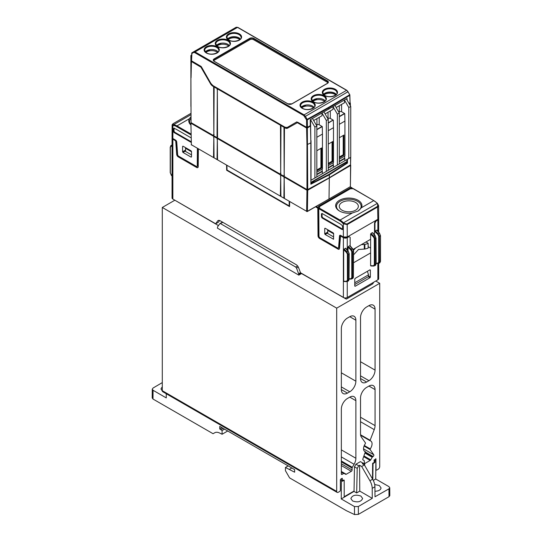 <?xml version="1.0" encoding="UTF-8"?>
<svg xmlns="http://www.w3.org/2000/svg" width="542" height="542" viewBox="0 0 542 542"><rect width="100%" height="100%" fill="white"/><g stroke="black" fill="none" stroke-linecap="round" stroke-linejoin="round"><path stroke-width="0.81" d="M347.415 254.503L348.167 254.489L348.167 280.173L347.415 280.187L347.381 254.13L346.406 252.348L343.669 249.706L343.669 281.203L344.048 281.454M343.669 249.706L345.423 248.216L345.803 248.473M346.406 252.348L346.921 251.786L348.167 254.489L349.055 253.974L348.201 251.319M349.082 279.225L348.52 280.898L349.055 279.658L346.921 281.589A0.549 0.393 -87.4 0 1 346.406 281.325L347.415 280.187M343.879 281.508L346.745 281.637L348.52 280.898M162.343 391.107L160.96 388.905L162.295 386.724M374.685 484.521L379.325 485.524L381.046 487.915C380.66 490.009 378.628 491.127 374.949 491.255M352.585 500.964L350.857 498.545C352.395 495.171 355.748 494.351 360.911 496.066L362.639 498.484C361.101 501.851 357.747 502.678 352.585 500.964M342.056 210.221A9.539 5.508 0 0 0 352.402 211.427A9.539 5.508 0 0 0 358.343 206.394A9.539 5.508 0 0 0 355.552 202.43A9.539 5.508 0 0 0 345.098 201.251A9.539 5.508 0 0 0 339.265 206.394A9.539 5.508 0 0 0 342.056 210.221M314.014 107.302A6.985 4.031 0 0 0 312.565 106.09A6.985 4.031 0 0 0 302.687 106.09A6.985 4.031 0 0 0 301.244 107.302M325.153 100.866A6.985 4.031 0 0 0 323.709 99.653A6.985 4.031 0 0 0 313.825 99.653A6.985 4.031 0 0 0 312.382 100.866M336.297 94.437A6.985 4.031 0 0 0 334.854 93.224A6.985 4.031 0 0 0 324.97 93.224A6.985 4.031 0 0 0 323.527 94.437M218.094 51.924A6.985 4.031 0 0 0 216.651 50.711A6.985 4.031 0 0 0 206.766 50.711A6.985 4.031 0 0 0 205.323 51.924M229.239 45.494A6.985 4.031 0 0 0 227.789 44.275A6.985 4.031 0 0 0 217.911 44.275A6.985 4.031 0 0 0 216.461 45.494M240.377 39.058A6.985 4.031 0 0 0 238.934 37.845A6.985 4.031 0 0 0 229.049 37.845A6.985 4.031 0 0 0 227.606 39.058M284.177 175.73L284.469 128.576L283.974 128.047L284.177 175.73M280.695 173.718L280.98 126.557L280.485 126.035L280.695 173.718M213.839 135.121L214.131 87.967L213.636 87.438L213.839 135.121M217.328 89.471L217.037 136.631L217.532 137.153L217.328 89.471M213.839 137.133L213.548 156.99L214.049 157.512L213.839 137.133M217.328 139.145L217.037 159.002L217.532 159.531L217.328 139.145M280.695 175.73L280.404 195.587L280.898 196.109L280.695 175.73M284.177 177.742L283.893 197.6L284.387 198.121L284.177 177.742M227.43 170.263L289.57 206.136L289.584 205.696L289.191 205.919L227.044 170.039L226.908 165.445M191.258 122.749L190.906 123.088L191.387 144.755L190.906 123.088M307.727 190.222L329.326 177.966L329.008 199.049L307.409 211.299L307.727 190.222L306.955 190.222L191.069 123.312M329.326 177.966L350.559 165.493L350.389 186.658L328.621 199.266M350.559 157.431L350.559 165.493M191.841 123.088L307.348 189.775L329.326 177.722L329.326 174.836L310.857 184.205L310.857 142.885L306.955 144.667L306.955 189.551L307.924 189.436M289.191 201.407L289.191 205.919M227.918 39.376L229.036 38.733A7.005 4.045 180 0 1 239.964 39.471M216.773 45.813L221.305 43.197M205.736 52.337A7.005 4.045 180 0 1 206.753 51.598L210.167 49.627M301.657 107.716A7.005 4.045 180 0 1 302.673 106.977L306.081 105.006M323.831 94.755L324.956 94.112A7.005 4.045 180 0 1 335.877 94.85M310.857 180.35L316.833 176.902L316.833 125.988L314.895 127.106L310.546 119.572L310.241 119.748L347.056 98.481L347.117 100.135M345.41 99.443L346.772 98.651L346.805 99.586M309.902 125.893L310.302 126.144L310.281 125.283M306.955 189.551L191.069 122.641L190.906 77.526L191.069 122.641M310.857 182.376L346.873 161.584L347.253 161.801L310.857 182.817M217.017 46.023A6.992 4.038 180 0 1 217.904 45.392A6.992 4.038 180 0 1 227.796 45.392A6.992 4.038 180 0 1 228.683 46.023M217.545 52.452A6.992 4.038 0 0 0 216.658 51.822A6.992 4.038 0 0 0 205.879 52.452M239.828 39.586A6.992 4.038 0 0 0 238.941 38.963A6.992 4.038 0 0 0 233.595 37.784A6.992 4.038 0 0 0 228.162 39.586M332.056 141.936L328.262 144.125L332.815 141.496L332.056 141.936L332.056 161.198L332.815 161.631L332.815 141.496M339.306 157.011L343.201 154.761L343.96 155.202L343.96 135.06L339.306 137.749L343.96 135.06M339.306 157.885L343.96 155.202M312.937 101.395A6.992 4.038 180 0 1 313.825 100.771A6.992 4.038 180 0 1 323.716 100.771A6.992 4.038 180 0 1 324.604 101.395M335.742 94.965A6.992 4.038 0 0 0 334.854 94.335A6.992 4.038 0 0 0 324.075 94.965M339.306 116.503L344.759 113.596L339.306 116.747M344.549 113.474L341.582 111.72A1.369 0.793 0 0 0 339.292 112.065A9.736 5.623 180 0 1 339.035 112.533M344.759 113.596L344.929 121.076L339.306 124.321M339.306 159.226L344.929 155.981L344.929 121.076M335.43 166.164L344.929 160.683L344.549 156.204M344.929 160.683L350.742 157.329L350.742 106.408L348.804 107.526L348.804 158.447M344.461 100.006L348.804 107.526M336.155 107.546L344.516 102.716L344.455 100.006M339.306 161.252L344.549 158.223M344.929 158.447L339.306 161.692M328.262 122.878L333.113 120.073L330.308 118.407A1.369 0.793 0 0 0 328.039 118.725A9.736 5.623 180 0 1 327.957 118.861M328.262 123.122L333.113 120.073M328.262 165.601L333.493 162.586L333.493 127.682L328.262 130.697M333.33 120.195L333.493 127.682M324.387 172.539L333.493 167.282L333.113 162.803M333.493 167.282L339.306 163.928L339.306 113.007L337.368 114.125L337.368 165.046M333.079 106.693L337.368 114.125M325.112 113.922L333.086 109.315L333.025 106.72M320.918 148.366L316.833 150.723L321.677 147.925L320.918 148.366L320.918 167.627L321.677 168.067L321.677 147.925M316.833 172.207L322.449 168.962L322.449 134.057L316.833 137.302M312.958 179.145L322.449 173.657L322.07 169.179M322.449 173.657L328.262 170.303L328.262 119.382L326.325 120.507L326.325 171.421M322.023 113.048L326.325 120.507M321.982 113.075L322.036 115.697L313.676 120.52M316.833 129.721L322.28 126.577L319.211 124.755A1.369 0.793 0 0 0 316.935 125.08A9.736 5.623 180 0 1 316.609 125.602M322.28 126.577L322.449 134.057M313.459 107.831A6.992 4.038 0 0 0 312.571 107.201A6.992 4.038 0 0 0 301.792 107.831M314.272 181.739L310.857 183.711M307.727 189.551L307.355 128.027L310.302 126.144M310.485 126.252L310.857 142.885M314.509 181.875L328.94 174.409L347.253 162.695L347.253 161.801M350.559 164.822L350.715 157.343M287.172 127.465L296.779 121.916L287.172 127.465L285.106 127.262L212.911 85.582L210.865 83.407L201.428 66.869L191.543 60.833L191.739 53.157M191.55 55.115L190.879 55.508L190.906 106.469M314.895 127.106L314.895 178.02M311.914 118.786L310.546 119.572L310.81 140.778M311.02 180.262L311.02 140.656M191.069 77.757L191.434 61.551L200.926 67.154L210.445 83.651A4.932 2.845 -120 0 0 212.911 86.253L285.106 127.932A4.932 2.845 60 0 0 287.572 128.176L297.951 122.37L306.975 127.58L309.902 125.92M307.355 128.027L306.582 128.027L297.368 122.709M297.68 122.343L297.097 122.682L297.951 122.37M212.911 86.253L213.494 85.921A4.932 2.845 -120 0 0 213.494 85.921L285.688 127.6A4.932 2.845 -120 0 0 288.148 127.844M191.434 61.551L191.719 60.934M201.157 66.49L192.214 61.219M191.766 53.597L193.562 52.472L194.659 52.581L195.045 51.917L193.67 51.781L236.17 27.249L191.936 52.784L191.543 60.833M194.659 52.581L303.696 115.534L306.548 119.87L306.664 127.295L296.779 121.916M310.241 119.735L310.281 125.676L307.436 127.295L307.321 119.863L305.451 116.313L304.089 114.87L195.045 51.917L237.532 27.385L346.575 90.338L304.089 114.87L303.696 115.534M306.664 127.295L307.436 127.295M213.683 60.806A2.737 1.585 180 0 1 214.327 60.216L249.787 39.742A2.737 1.585 0 0 1 253.663 39.742L327.293 82.255A2.737 1.585 180 0 1 327.937 82.845M328.608 107.357L328.784 107.912L349.861 95.304L350.078 102.675L349.685 94.755L328.608 107.357L306.494 119.68M328.811 109.199L328.784 107.912L307.321 119.863L306.548 119.87M316.833 125.988L312.483 118.461M346.873 161.584L346.866 159.565L347.253 159.341M346.392 98.881L350.742 106.408M328.262 163.386L332.056 161.198M328.262 164.26L332.815 161.631M343.201 154.761L343.201 135.5M335.01 105.561L339.306 113.007M333.493 165.046L328.262 168.067M328.262 167.627L333.113 164.829M316.833 169.985L320.918 167.627M316.833 170.865L321.677 168.067M323.967 111.943L328.262 119.382M322.449 171.421L316.833 174.666M316.833 174.226L322.07 171.204M316.833 129.477L322.07 126.455M349.258 103.847L350.342 103.075L349.976 102.736M347.049 162.81L347.483 163.061L347.483 159.206M347.483 163.061L329.326 174.836L328.757 174.504M329.326 177.722L350.362 164.937M349.407 103.082L348.967 103.339M348.967 103.332L350.078 102.675M312.693 101.191L317.226 98.569M313.608 182.119L314.306 181.76M344.549 113.427L339.306 116.455M333.113 120.026L328.262 122.831M322.07 126.408L316.833 129.43M318.527 207.247L317.802 208.121L318.012 235.777L318.398 235.553L318.527 206.245L349.82 188.176L352.178 187.952L352.3 188.819M289.645 201.671L289.57 206.583L226.664 170.269L227.051 170.046M226.59 165.263L226.664 170.269M370.979 265.905L370.606 265.648L370.606 234.151L373.343 236.8L374.319 238.575L374.353 264.638L375.098 264.625L375.098 238.941L375.992 238.426L375.992 264.11L375.45 265.35L374.502 265.892L375.098 264.625L376.148 263.886L375.45 265.35M353.574 262.755L370.606 252.924M351.778 251.989L352.524 251.976L352.524 277.653L351.778 277.673L351.744 251.61L350.769 249.828L348.032 247.186L348.032 250.96M348.032 247.186L348.404 246.495L349.78 245.702L350.159 245.96M340.884 236.237A0.82 0.474 60 0 1 341.026 236.048A0.82 0.474 60 0 1 341.44 236.088L343.763 237.43A2.195 1.267 0 0 0 346.866 237.43L348.608 236.42L350.159 237.315L350.159 245.804M349.001 236.644L347.253 237.653A2.737 1.585 180 0 1 343.377 237.653L341.053 236.312A0.82 0.474 -120 0 0 340.64 236.271A0.82 0.474 -120 0 0 340.471 236.59L339.543 248.344A2.195 1.267 -120 0 1 339.096 249.198A2.195 1.267 -120 0 1 337.998 249.09L338.384 248.866A2.195 1.267 -120 0 0 339.272 249.056M347.253 281.576L347.253 297.504L377.869 279.828A2.737 1.585 -0 0 0 378.675 278.71L378.675 263.466M378.045 219.192A2.195 1.267 180 0 1 377.483 219.754L375.735 220.757L376.128 220.98L377.869 219.977A2.737 1.585 -0 0 0 378.675 218.86A2.737 1.585 -0 0 0 378.607 218.521M376.128 220.98L374.962 222.999L374.962 231.637L377.706 234.28L378.675 236.061L378.709 262.118L379.461 262.104L379.461 236.42L378.709 236.434M377.096 230.404L376.717 230.154L375.342 230.946L374.962 231.637M369.962 269.821L370.362 270.038L369.976 269.814L355.146 278.378L354.759 279.049L354.759 286.061L355.146 286.284L369.976 277.728L370.362 277.057L368.553 276.007M370.362 270.038L370.362 277.057M346.385 299.089L345.356 298.493L346.385 299.089L372.74 283.873L373.668 282.253M222.898 222.355L219.761 223.758L217.572 226.854L217.423 228.141L298.811 275.133L301.542 273.554L345.356 298.493M176.651 201.251L218.467 225.594M220.601 223.683L295.688 267.03L297.572 265.946M300.986 273.032L298.805 274.293L298.811 275.133M298.805 274.293L296.528 268.073L295.688 267.03M172.119 137.749A2.737 1.585 0 0 0 172.058 138.081L172.058 197.938A2.737 1.585 0 0 0 172.857 199.056L215.682 223.778L218.412 222.206L219.598 220.513M345.044 298.669L345.037 297.958M215.682 223.778L217.64 220.994A4.112 2.371 -120 0 1 218.101 220.567A4.112 2.371 -120 0 1 220.154 220.77L296.081 264.604A4.112 2.371 60 0 1 298.595 267.734L300.553 272.782L343.377 297.504L343.377 237.653M198.358 148.962L198.223 166.618A2.195 1.267 -120 0 1 197.769 167.607A2.195 1.267 -120 0 1 196.671 167.498L178.237 156.855A2.195 1.267 60 0 1 176.692 154.328L175.764 141.496L176.15 141.272A0.82 0.474 -120 0 0 175.567 140.324L175.181 140.547A0.82 0.474 60 0 1 175.764 141.496M172.058 138.081A2.737 1.585 0 0 0 172.857 139.206L175.181 140.547M318.398 235.553A2.195 1.267 -120 0 0 319.949 238.223L319.563 238.446L337.998 249.09M319.563 238.446A2.195 1.267 60 0 1 318.012 235.777M347.253 297.504A2.737 1.585 180 0 1 343.377 297.504M318.527 206.692L349.82 188.623L349.82 188.176M351.562 188.176L351.568 188.623L349.82 188.623M351.568 188.623L351.907 188.812M319.949 238.223L338.384 248.866M351.914 188.819L351.575 188.623M318.527 207.708L319.103 208.04L318.527 207.701M340.058 235.262A1.646 0.948 -120 0 0 339.895 235.75L339.509 235.973L338.594 247.518A1.369 0.793 60 0 1 338.31 248.046A1.369 0.793 60 0 1 337.625 247.979L319.949 237.775A1.369 0.793 -120 0 1 318.981 236.102L318.771 208.677L319.638 207.728L319.638 206.949M339.895 235.75L338.98 247.294A1.369 0.793 60 0 1 338.696 247.823A1.369 0.793 60 0 1 338.479 247.89M375.924 220.425L374.542 222.816L374.962 222.999M374.156 200.825L353.147 188.514L350.254 188.819L319.638 206.495L319.638 207.728M377.415 203.474L378.614 205.553L377.815 206.895L347.198 224.571L347.253 236.983L377.869 219.307L378.675 218.182L378.614 205.547L377.571 203.792L377.578 206.346L346.961 224.022L343.858 223.263L343.316 223.812L342.923 223.385A11.782 6.802 -120 0 0 339.665 220.743L318.195 208.345M347.253 236.983L343.377 236.983L340.667 235.411A1.646 0.948 60 0 0 339.841 235.33A1.646 0.948 60 0 0 339.509 235.973M353.079 249.422L370.606 239.3M374.481 234.842L374.542 222.816M350.769 249.828L351.284 249.266L352.524 251.976L353.418 251.461L352.557 248.798M379.495 233.25L380.349 235.912L379.461 236.42L378.214 233.717L377.706 234.28M370.606 248.114L368.167 246.705M339.502 200.283A13.157 7.595 0 0 0 339.502 211.028A13.157 7.595 0 0 0 352.354 212.965L358.025 211.068L361.467 207.708A13.157 7.595 180 0 0 355.444 199.104A13.157 7.595 180 0 0 339.502 200.283M324.726 228.453L324.726 233.819L325.112 234.49L333.526 239.218L333.642 233.595L333.255 232.924L325.112 228.229L324.726 228.453L325.112 228.229M321.474 213.805L321.474 216.963L322.063 216.617L322.063 213.473L321.474 213.805L322.05 213.467L339.665 223.636A12.344 7.127 -120 0 1 342.409 225.729L342.808 229.28L342.226 229.612L342.808 229.266M342.795 229.259L322.646 217.627L322.05 217.965L342.226 229.612M322.05 217.965L321.474 216.963M346.961 224.022L347.198 224.571L343.316 223.812L343.377 236.983M357.774 211.217A12.33 7.121 180 0 0 357.395 201.218A12.33 7.121 180 0 0 340.085 201.292A12.33 7.121 0 0 0 339.8 211.19M327.632 230.099L327.632 229.679M333.642 236.935L327.781 233.555L327.68 229.706M322.646 217.627L322.063 216.617M353.438 276.711L352.876 278.378L353.418 277.145L351.284 279.069A0.549 0.393 -87.4 0 1 350.769 278.812L351.778 277.673M378.709 262.118L377.706 263.256A0.549 0.393 92.6 0 0 378.214 263.52L378.865 263.378L379.461 262.104L380.511 261.366L380.511 235.689L380.349 261.684L379.813 262.829L378.865 263.378L376.148 263.48M349.217 279.035L351.108 279.116L352.876 278.378M367.388 271.305L368.54 274.814L368.56 276.549L354.759 284.516M354.759 282.768L368.54 274.814M368.113 247.843L368.167 243.358L366.162 241.861M367.876 243.636L364.874 244.388L364.874 249.035L367.876 248.283M364.874 249.035L358.492 249.489L353.574 254.842M361.318 244.659A11.782 6.802 -60 0 1 361.561 244.638L364.874 244.388M355.667 247.924A11.782 6.802 120 0 0 355.423 248.182L353.445 250.336M365.986 241.969L368.113 243.195M197.945 167.464A2.195 1.267 60 0 1 197.064 167.275L178.623 156.631A2.195 1.267 60 0 1 177.078 154.104L176.15 141.272M172.681 138.42A2.195 1.267 180 0 0 173.244 138.982L175.567 140.324M197.139 166.286A1.369 0.793 -120 0 0 197.363 166.225A1.369 0.793 -120 0 0 197.647 165.608L197.776 148.63M171.374 175.317L170.351 172.925L170.351 147.241L171.231 146.177A0.549 0.434 -82.3 0 1 171.496 145.473L170.716 145.737M172.112 124.809L172.058 137.411L172.857 138.528L175.567 140.1A1.646 0.948 -120 0 1 176.726 141.99L177.641 154.592A1.369 0.793 -120 0 0 178.609 156.171L196.285 166.38A1.369 0.793 60 0 0 196.976 166.448A1.369 0.793 60 0 0 197.254 165.832L197.39 148.406M171.638 145.202L172.058 144.944M190.933 125.026A13.157 7.595 180 0 1 189.26 118.806L190.906 116.842M191.509 156.909L191.123 157.133L191.509 156.909L191.509 151.536L191.123 150.866L182.979 146.164L182.593 146.394L182.593 151.76L185.357 150.168M185.445 151.008L182.979 152.431L191.123 157.133M182.979 152.431L182.593 151.76M182.593 146.394L182.979 146.164M191.184 141.726L174.599 132.153L174.023 131.15L174.023 128.488L173.426 128.806L173.826 128.4L173.426 128.806L173.426 131.489L174.009 132.499L191.197 142.417M191.13 137.878L176.57 129.477A12.344 7.127 -120 0 0 173.826 128.4M172.939 123.806L172.112 124.843L172.918 125.426A0.549 0.413 -85 0 1 173.155 124.707L173.149 123.678L190.906 113.427M190.926 124.755A12.33 7.121 180 0 1 190.906 118.332M191.509 151.774L185.472 148.284L185.649 151.496L191.509 154.876M185.5 147.62L185.5 148.041M174.321 128.075L174.023 128.488M185.472 148.284L185.547 147.648M372.733 232.924L372.354 232.667L370.979 233.46L370.606 234.151M374.353 264.638L373.343 265.776A0.549 0.393 92.6 0 0 373.682 266.088L370.809 265.953M375.132 235.763L375.992 238.426L375.139 235.621L372.666 232.687M374.353 238.954L375.098 238.941L374.725 237.457L373.858 236.237L373.343 236.8M364.055 446.052L370.111 449.555L370.227 448.891A6.03 3.482 -60 0 0 370.809 441.032A6.03 3.482 -60 0 0 370.227 440.809L370.111 440.28L360.566 434.772M370.111 449.555L373.777 454.772A1.098 0.63 -60 0 1 373.106 456.499L372.767 456.696A1.098 0.63 120 0 0 372.219 457.279L370.735 459.846A1.098 0.63 -60 0 1 370.186 460.422L365.078 463.369A1.098 0.63 -60 0 1 364.536 463.424A1.098 0.63 -60 0 1 364.305 462.922L364.305 461.046A1.098 0.63 120 0 0 364.082 460.544L363.004 459.928A1.098 0.63 -60 0 1 362.883 458.918L365.362 451.703A6.03 3.482 -60 0 1 364.78 451.479A6.03 3.482 -60 0 1 365.362 443.613L365.477 442.956L361.345 437.082A8.631 4.986 -60 0 1 360.525 434.027L360.525 397.984A8.631 4.986 -60 0 1 366.629 387.408L368.953 386.067A8.631 4.986 -60 0 1 373.275 385.64A8.631 4.986 -60 0 1 375.057 389.59L375.057 425.639A8.631 4.986 -60 0 1 374.244 429.637L370.111 440.28M375.775 281.041L379.712 283.31L379.712 466.56A2.195 1.267 -60 0 1 378.16 469.243L376.805 470.029A1.098 0.63 -60 0 1 376.256 470.083A1.098 0.63 -60 0 1 376.026 469.582L375.918 458.817L374.088 460.185L374.088 461.35L375.877 460.808L375.735 479.013L388.946 486.641L389.745 487.746L388.946 488.857L389.007 496.696L358.391 514.372L354.515 514.568L346.494 510.747L289.604 477.909L285.438 470.68L285.438 467.475L294.645 472.197L294.645 469.629L219.754 426.391L219.754 428.966L222.084 430.544L222.084 434.25L219.625 433.031A10.962 6.328 -120 0 0 214.686 432.78L213.067 433.715L152.993 399.034L153.061 390.281L166.272 397.909L166.238 393.729M374.183 459.833L375.877 460.808M340.918 478.891L342.314 479.697L342.198 478.281L340.376 479.65L340.376 490.164A1.098 0.63 -60 0 1 339.597 491.506L338.242 492.292A2.195 1.267 -60 0 1 337.144 492.4A2.195 1.267 -60 0 1 336.69 491.398L336.69 308.147L379.712 283.31M340.376 480.144L341.385 480.727L342.354 480.165L341.927 479.921L342.314 479.697M341.385 480.727L341.243 498.931L354.454 506.553L358.33 506.533L358.391 514.372M291.833 468.003L289.604 469.291M288.175 465.89L285.438 467.475M374.915 486.77L372.205 488.335A10.962 6.328 60 0 0 369.935 480.774L372.645 479.209A10.962 6.328 60 0 1 374.915 486.77L374.989 496.77L388.946 488.857M372.205 488.335L372.279 498.342L358.33 506.533M342.354 480.788L343.777 479.968L344.197 480.212L344.197 497.068L354.034 491.384L354.475 466.804L355.972 464.203L360.43 461.628L364.671 464.074L364.725 465.49M342.354 480.165L342.354 481.276L344.197 480.212M372.625 463.308L374.468 462.245L374.888 462.489L373.045 463.552L372.625 463.308L372.51 478.972M374.468 462.245L374.481 461.127M374.888 462.489L374.908 461.371M341.243 498.931L354.034 491.384M372.808 479.487L373.045 463.552M375.735 479.013L373.282 480.408M372.279 498.342L359.766 491.113L356.67 492.935L357.212 468.383L354.475 466.804M354.034 491.418L356.67 492.935M389.745 487.746L389.806 495.632L389.007 496.696M344.197 496.729L353.743 491.215M219.754 428.966L221.983 427.679M223.141 428.343L220.912 429.63M224.517 429.135L222.084 430.544M227.721 430.992L222.084 434.25M162.295 382.605L153.061 388.025L152.261 389.149L153.061 390.281M152.261 389.149L152.194 397.909L152.993 399.034M369.935 480.774L361.69 466.493L359.576 465.273L359.766 491.113M372.645 479.209L364.4 464.928L361.69 466.493M363.16 463.2L362.286 463.708L364.4 464.928M359.576 465.273L358.702 465.774L355.972 464.203M358.702 465.774L357.212 468.383M174.856 200.208L162.295 207.457L162.295 390.707A2.195 1.267 120 0 0 162.749 391.717L337.144 492.4M360.525 378.512L360.525 317.544A8.631 4.986 -60 0 1 366.629 306.968L368.953 305.627A8.631 4.986 -60 0 1 373.275 305.2A8.631 4.986 -60 0 1 375.057 309.15L375.057 370.125A8.631 4.986 -60 0 1 368.953 380.694L366.629 382.035A8.631 4.986 -60 0 1 362.313 382.469A8.631 4.986 -60 0 1 360.525 378.512L366.629 382.035M355.877 320.227L355.877 381.202A8.631 4.986 -60 0 1 349.773 391.771L347.449 393.113A8.631 4.986 -60 0 1 343.133 393.539A8.631 4.986 -60 0 1 341.345 389.59L341.345 328.621A8.631 4.986 -60 0 1 347.449 318.046L349.773 316.704A8.631 4.986 -60 0 1 354.089 316.277A8.631 4.986 -60 0 1 355.877 320.227L349.773 316.704M352.327 467.333A1.098 0.63 120 0 0 352.097 468.098L352.097 469.975A1.098 0.63 -60 0 1 351.324 471.316L346.216 474.264A1.098 0.63 -60 0 1 345.667 474.318L344.184 473.457A1.098 0.63 120 0 0 343.642 473.512L342.117 474.392A1.098 0.63 -60 0 1 341.568 474.446A1.098 0.63 -60 0 1 341.345 473.945L341.345 409.054A8.631 4.986 -60 0 1 347.449 398.485L349.773 397.144A8.631 4.986 -60 0 1 354.089 396.717A8.631 4.986 -60 0 1 355.877 400.667L355.877 458.261A8.631 4.986 -60 0 1 354.089 464.277L352.327 467.333L341.345 460.991M162.295 207.457L336.69 308.147M341.345 471.818L344.184 473.457M344.048 249.015L346.921 251.786L347.937 251.197L345.423 248.216M345.728 248.236L348.201 251.17L349.217 253.751L349.055 279.658L349.082 253.548M343.669 281.203L346.406 281.325M302.246 108.353A7.608 4.39 0 0 0 313.005 108.353A7.608 4.39 0 0 0 313.005 102.14A7.608 4.39 0 0 0 302.246 102.14A7.608 4.39 0 0 0 302.246 108.353M312.619 102.804A7.06 4.072 180 0 1 314.685 105.737C316.474 106.91 308.608 111.686 302.524 108.325L300.573 105.737A7.06 4.072 180 0 1 304.889 101.93A7.06 4.072 180 0 1 312.619 102.804M313.391 101.916A7.608 4.39 0 0 0 324.15 101.916A7.608 4.39 0 0 0 324.15 95.71A7.608 4.39 0 0 0 313.391 95.71A7.608 4.39 0 0 0 313.391 101.916M323.757 96.374A7.06 4.072 180 0 1 325.823 99.308C327.619 100.48 319.753 105.25 313.662 101.889L311.711 99.308A7.06 4.072 180 0 1 316.027 95.5A7.06 4.072 180 0 1 323.757 96.374M324.536 95.487A7.608 4.39 0 0 0 335.288 95.487A7.608 4.39 0 0 0 335.288 89.274A7.608 4.39 0 0 0 330.512 88.007A7.608 4.39 0 0 0 323.005 90.541A7.608 4.39 0 0 0 324.536 95.487M334.902 89.938A7.06 4.072 180 0 1 336.968 92.872C338.757 94.044 330.891 98.82 324.807 95.46L322.856 92.872A7.06 4.072 180 0 1 330.471 88.759A7.06 4.072 180 0 1 334.902 89.938M206.333 52.974A7.608 4.39 0 0 0 217.085 52.974A7.608 4.39 0 0 0 217.085 46.768A7.608 4.39 0 0 0 206.333 46.768A7.608 4.39 0 0 0 206.333 52.974M216.698 47.432A7.06 4.072 180 0 1 218.765 50.359C220.553 51.531 212.694 56.307 206.604 52.947L204.652 50.359A7.06 4.072 180 0 1 208.968 46.558A7.06 4.072 180 0 1 216.698 47.432M217.471 46.544A7.608 4.39 0 0 0 228.229 46.544A7.608 4.39 0 0 0 228.229 40.332A7.608 4.39 0 0 0 217.471 40.332A7.608 4.39 0 0 0 217.471 46.544M227.843 40.996A7.06 4.072 180 0 1 229.91 43.929C231.698 45.101 223.832 49.878 217.748 46.517L215.797 43.929A7.06 4.072 180 0 1 220.113 40.122A7.06 4.072 180 0 1 227.843 40.996M228.616 40.108A7.608 4.39 0 0 0 237.179 40.989A7.608 4.39 0 0 0 241.576 36.653A7.608 4.39 0 0 0 239.368 33.902A7.608 4.39 0 0 0 228.616 33.902A7.608 4.39 0 0 0 228.616 40.108M238.981 34.566A7.06 4.072 180 0 1 241.027 37.12A7.06 4.072 180 0 1 241.048 37.493C242.843 38.665 234.977 43.441 228.887 40.081L226.935 37.493A7.06 4.072 180 0 1 231.251 33.692A7.06 4.072 180 0 1 238.981 34.566M283.893 128.237L284.313 128.183M280.404 126.225L280.824 126.164M213.968 87.574L213.548 87.628M217.457 89.586L217.037 89.64M213.968 137.241L213.548 137.302M217.457 139.26L217.037 139.314M280.404 175.899L280.824 175.838M283.893 177.912L284.313 177.851M306.955 190.222L306.637 211.292L307.409 211.299L306.745 211.543A0.549 0.549 0 0 0 307.294 211.543L350.389 186.658L350.715 165.276M306.637 211.292L191.387 144.755L306.637 211.292M283.893 197.6L284.469 197.6M280.404 195.587L280.98 195.587M214.131 156.99L213.548 156.99M217.62 159.002L217.037 159.002M191.38 144.321L191.224 144.538A0.549 0.549 0 0 0 191.502 145.005L191.773 144.978M341.582 111.72L341.582 104.41M328.039 112.235L328.039 118.725M330.308 118.407L330.308 110.92M319.211 124.755L319.211 117.329M316.935 118.644L316.935 125.08M306.582 128.027L306.955 144.667M217.62 136.631L217.037 136.631M214.131 134.612L213.548 134.612M285.688 127.6L285.106 127.932M210.445 83.651L210.865 83.407M200.926 67.154L201.428 66.869M201.204 66.544L200.648 66.869M280.404 173.21L280.98 173.21M283.893 175.229L284.469 175.229M193.562 52.472A0.549 0.447 -120 0 1 193.67 51.781M191.821 53.475A0.549 0.447 -120 0 1 191.936 52.784M214.131 61.334L287.768 103.847A3.015 1.741 0 0 0 292.03 103.847L327.49 83.373A3.015 1.741 0 0 0 327.49 80.914L253.852 38.401A3.015 1.741 0 0 0 249.591 38.401L214.131 58.875A3.015 1.741 0 0 0 214.131 61.334L214.327 61.449M304.794 116.693L347.95 91.781L349.854 94.87M237.924 27.601L236.17 27.249L237.809 27.357L346.846 90.311L349.793 94.687M214.144 61.334A2.737 1.585 180 0 1 213.521 60.331A2.737 1.585 180 0 1 214.327 59.214L214.327 60.216M214.131 58.875L214.327 59.214L249.787 38.739L249.787 39.742M339.292 105.731L339.292 112.065M350.186 103.298L350.234 105.534M229.049 37.845L229.036 38.733M253.663 39.742L253.663 38.739L327.293 81.253L327.49 80.914M249.591 38.401L249.787 38.739A2.737 1.585 180 0 1 253.663 38.739L253.852 38.401M206.766 50.711L206.753 51.598M346.961 90.555L348.059 91.713M327.293 82.255L327.293 81.253A2.737 1.585 180 0 1 328.1 82.37A2.737 1.585 180 0 1 327.476 83.373M324.97 93.224L324.956 94.112M302.687 106.09L302.673 106.977M318.188 207.444L316.365 206.394M351.907 187.979L350.01 186.882M347.253 237.653L347.253 250.045M377.869 219.977L377.869 231.17M377.869 263.561L377.869 279.828M172.857 199.056L172.857 139.206M317.802 208.121L315.586 206.841M298.29 267.057L296.528 268.073M298.676 273.676L300.492 272.626M341.44 236.088L341.053 236.312M338.98 247.294L338.594 247.518M348.404 246.495L351.284 249.266L352.3 248.683L349.78 245.702M376.717 230.154L379.231 233.135L378.214 233.717L375.342 230.946M352.876 188.541L373.77 200.601L361.467 207.708M319.157 208.006L340.051 220.072L352.354 212.965M339.665 220.743L340.051 220.072A12.33 7.121 60 0 1 343.459 222.837L377.428 203.325L373.77 200.601A12.33 7.121 60 0 1 377.178 203.372L377.571 203.792M377.578 206.346L377.869 219.307M350.091 245.722L352.564 248.656L353.574 251.237L353.418 277.145L353.438 251.027M380.376 235.479L379.495 233.101L377.022 230.174M342.923 223.385L343.459 222.837L343.858 223.263M327.49 232.227L324.726 233.819M333.642 238.968L333.255 239.191M325.112 234.49L327.578 233.074M327.605 230.343L333.642 233.832M377.706 263.256L376.148 263.188M349.217 278.737L350.769 278.812M368.248 276.732L369.976 277.728M354.759 286.047L355.146 286.284M364.285 249.11L364.285 244.456M197.064 167.275L196.671 167.498M178.237 156.855L178.623 156.631M176.692 154.328L177.078 154.104M172.058 145.547L171.496 145.473L172.058 145.148M171.231 146.177L172.058 146.286M172.058 176.13L171.231 175.154M197.647 165.608L197.254 165.832M170.351 147.241L170.913 145.574L172.688 144.836M170.351 172.512L170.351 172.925M191.069 134.057L176.956 125.907L189.26 118.806M172.857 138.528L172.918 125.426L173.311 125.466A11.782 6.802 60 0 1 176.57 126.577L191.082 134.958M176.57 126.577L176.956 125.907A12.33 7.121 -120 0 0 173.548 124.741L173.155 124.707M190.906 114.721L173.548 124.741A0.549 0.413 -85 0 0 173.311 125.466M174.009 132.499L174.599 132.153M174.023 131.15L173.426 131.489M190.906 113.38L173.149 123.678M217.64 220.994L218.704 220.384M373.343 265.776L370.606 265.648M376.012 237.992L376.148 263.886M372.354 232.667L374.874 235.648L373.858 236.237L370.979 233.46M360.633 435.267L370.125 440.754M370.227 448.891L364.292 445.47M364.292 451.086L365.362 451.703M354.515 514.568L354.454 506.553M341.927 478.308L342.314 478.532M360.525 421.717L374.244 429.637M363.533 448.857L373.777 454.772M365.112 453.173L372.219 457.279M365.396 452.441L372.767 456.696M364.021 455.971L370.735 459.846M341.345 449.874L355.877 458.261M349.773 397.144L355.877 400.667M360.525 375.83L368.953 380.694M360.525 361.731L375.057 370.125M341.345 386.907L349.773 391.771M341.345 389.59L347.449 393.113M341.345 372.808L355.877 381.202M375.057 309.15L368.953 305.627M364.305 462.922L365.078 463.369M368.953 386.067L375.057 389.59M360.525 417.245L375.057 425.639M365.511 452.116L373.106 456.499M363.736 456.703L370.186 460.422M341.345 461.886L352.097 468.098M341.345 463.762L352.097 469.975M341.345 465.551L351.324 471.316M341.345 471.445L346.216 474.264M341.345 472.19L343.642 473.512M341.345 473.945L342.117 474.392M341.345 456.92L354.089 464.277M375.64 458.844L376.026 459.067M162.295 390.707L336.69 491.398M191.279 61.321L190.906 77.526M213.521 60.331L214.266 61.321L287.904 103.834L291.894 103.834L327.354 83.36L328.1 82.37M350.342 103.075L350.403 105.825M350.166 186.794L352.178 187.952M378.675 232.125L378.675 218.86M340.64 236.271L341.026 236.048M352.131 188.819L351.792 188.63M338.696 247.823L338.31 248.046M340.085 211.36L339.502 211.028M380.511 261.366L379.813 262.829M368.167 248.012L368.167 243.358M197.363 166.225L196.976 166.448M172.058 176.279L170.215 172.715L170.215 147.038M222.62 222.051L219.917 223.616M360.633 435.28L370.172 440.788M364.271 451.066L365.416 451.723M375.809 469.826L376.256 470.083"/></g></svg>
